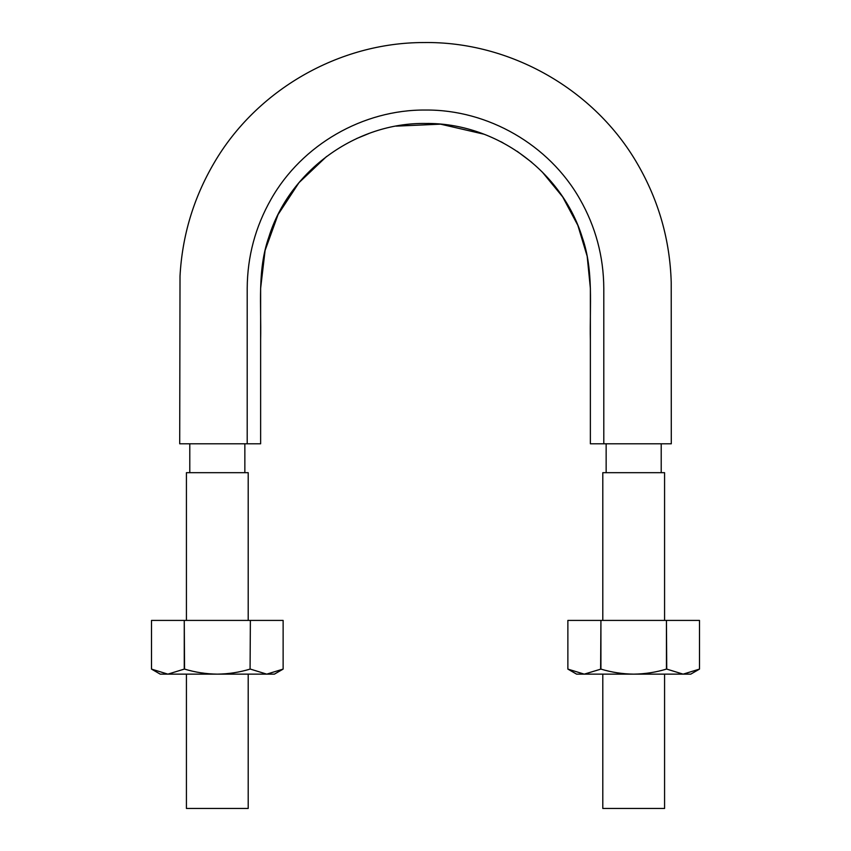 <?xml version="1.0" encoding="UTF-8"?>
<svg xmlns="http://www.w3.org/2000/svg" width="851" height="851" viewBox="0 0 851 851"><rect width="100%" height="100%" fill="white"/><g stroke="black" fill="none" stroke-linecap="round" stroke-linejoin="round"><path stroke-width="1.28" d="M326.624 156.435L298.956 182.699L278.054 214.58L265.087 250.471L260.629 288.329L260.629 443.796L179.71 443.796L247.205 443.796L247.205 288.329C247.396 256.545 255.353 226.823 271.086 199.187C301.882 144.798 362.994 109.502 425.5 110.034C488.006 109.502 549.118 144.798 579.914 199.187C595.647 226.823 603.604 256.545 603.795 288.329L603.795 443.796L671.29 443.796L590.371 443.796L590.371 288.329L587.179 256.268L577.84 225.345L562.681 196.911L542.236 171.966M531.79 162.339L517.174 151.308M503.047 142.84L500.579 141.553M483.942 134.192L440.563 124.161L396.098 126.139M368.887 133.522L356.612 138.553M590.371 443.796L590.371 340.272C589.573 306.073 593.817 270.544 582.307 237.535C561.83 170.966 495.473 122.618 425.734 123.469C356.324 122.331 289.468 170.54 268.884 236.94C257.183 270.012 261.406 305.264 260.629 339.815L260.629 443.796M244.854 472.677L244.854 443.796M661.216 472.677L661.216 443.796M664.578 620.411L664.578 472.677L602.795 472.677L602.795 620.411M602.795 674.141L602.795 808.45L664.578 808.45L664.578 674.141M248.205 620.411L248.205 472.677L186.422 472.677L186.422 620.411M186.422 674.141L186.422 808.45L248.205 808.45L248.205 674.141M151.51 620.411L151.51 669.099L160.233 674.141L167.881 674.141L151.51 669.099L151.51 620.411L184.263 620.411L184.263 669.099L167.881 674.141L217.313 674.141C206.165 674.003 195.241 672.322 184.561 669.099L184.263 620.411M250.375 620.411L250.077 669.099L250.375 620.411L283.128 620.411L283.128 669.099L266.757 674.141L274.405 674.141L283.128 669.099L283.128 620.411M250.077 669.099C239.397 672.322 228.472 674.003 217.313 674.141L266.757 674.141L250.375 669.099M184.561 620.411L250.077 620.411M151.51 669.099L167.881 674.141M600.923 669.099L584.243 674.141L633.687 674.141C622.528 674.003 611.603 672.322 600.923 669.099L600.923 620.411L666.439 620.411L666.439 669.099C655.759 672.322 644.835 674.003 633.687 674.141L690.767 674.141L699.49 669.099L683.119 674.141L666.737 669.099L666.439 620.411M600.923 620.411L600.625 669.099M567.872 620.411L567.872 669.099L576.595 674.141L584.243 674.141L567.872 669.099L567.872 620.411L600.625 620.411M699.49 669.099L699.49 620.411L699.49 669.099M666.737 620.411L699.49 620.411M671.29 443.796L671.216 282.372C669.971 240.227 658.812 200.879 637.729 164.36C594.806 89.419 510.057 41.199 423.713 42.55C339.038 42.497 256.502 89.951 213.963 163.169C193.549 198.049 182.242 235.674 180.018 276.032L179.71 443.796M189.784 472.677L189.784 443.796M606.146 472.677L606.146 443.796"/></g></svg>
